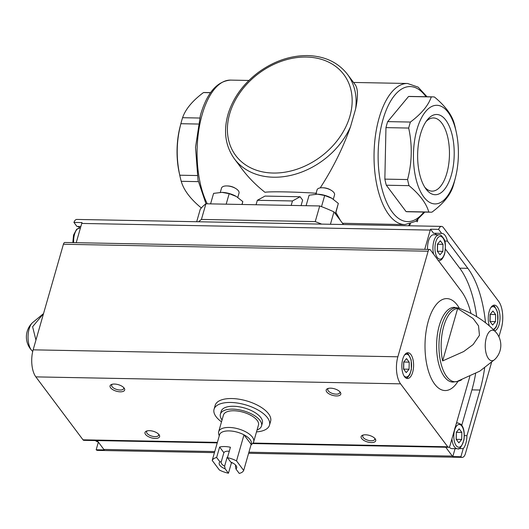 <?xml version="1.0" encoding="UTF-8"?>
<svg xmlns="http://www.w3.org/2000/svg" width="529" height="529" viewBox="0 0 529 529"><rect width="100%" height="100%" fill="white"/><g stroke="black" fill="none" stroke-linecap="round" stroke-linejoin="round"><path stroke-width="0.79" d="M416.409 220.798L417.196 221.849A57.674 44.33 -36.8 0 0 417.903 219.674M210.615 92.628L204.915 92.515A57.674 26.271 91.1 0 0 203.46 92.575C192.43 100.834 185.474 109.205 182.591 117.703A57.674 26.271 91.1 0 0 181.692 120.652A57.674 26.271 91.1 0 0 181.044 123.032A57.674 26.271 91.1 0 0 180.872 123.707C176.395 140.714 176.025 157.88 179.767 175.211A57.674 26.271 91.1 0 0 180.025 176.435A57.674 26.271 91.1 0 0 181.229 181.308C183.708 190.017 190.295 198.811 200.987 207.679A57.674 26.271 91.1 0 0 201.529 207.758M181.044 123.032L180.052 126.881A49.323 22.469 91.1 0 0 179.179 172.553L180.025 176.435M179.767 175.211L197.185 175.542M181.229 181.308L198.329 181.639M180.872 123.707L198.269 124.044M182.591 117.703L199.658 118.033M200.987 207.679L201.589 207.692M203.46 92.575L210.555 92.714M456.269 132.151L455.423 128.269A57.674 26.271 91.1 0 0 454.219 123.396C451.74 114.687 445.154 105.893 434.461 97.025A57.674 26.271 91.1 0 0 432.735 96.867A57.674 26.271 91.1 0 0 431.274 96.926C428.464 105.337 421.507 113.715 410.411 122.054L387.684 121.617A57.674 26.271 91.1 0 0 385.958 127.621L408.686 128.058C412.428 145.217 412.065 162.383 407.581 179.556A57.674 26.271 91.1 0 0 409.043 185.659C419.735 194.527 426.321 203.315 428.801 212.03A57.674 26.271 91.1 0 0 430.533 212.189A57.674 26.271 91.1 0 0 431.988 212.129C443.018 203.87 449.974 195.499 452.85 187.002A57.674 26.271 91.1 0 0 454.404 181.672L455.396 177.823A49.323 22.469 91.1 0 0 455.542 177.248A49.323 22.469 91.1 0 0 456.269 132.151A49.323 22.469 91.1 0 0 437.397 105.317A49.323 22.469 91.1 0 0 416.997 129.36A49.323 22.469 91.1 0 0 424.225 197.555A49.323 22.469 91.1 0 0 455.396 177.823M410.411 122.054A57.674 26.271 91.1 0 0 408.686 128.058M430.533 212.189L407.806 211.752A57.674 26.271 91.1 0 1 406.074 211.593L428.801 212.03M432.735 96.867L410.008 96.43A57.674 26.271 91.1 0 0 408.547 96.49L431.274 96.926M316.554 193.277C295.784 191.855 269.75 191.353 264.969 192.292C256.036 185.236 248.458 177.572 242.242 169.306L234.466 158.931A70.575 54.242 -36.8 0 0 294.389 174.471A70.575 54.242 -36.8 0 0 350.535 126.662C343.07 147.809 332.959 168.215 320.21 187.888M340.583 220.699L335.928 212.499M301.061 205.602L302.634 200.127L300.108 196.755L292.458 200.967L257.339 200.299L256.062 204.743M342.508 223.271L404.857 224.6L415.556 221.373L424.827 212.083M355.62 108.934A70.575 54.242 -36.8 0 0 347.421 74.291L355.19 84.666C358.06 88.746 358.199 96.833 355.62 108.934L350.535 126.662M420.529 134.062A40.131 18.284 91.1 0 0 425.911 188.899A40.131 18.284 91.1 0 0 449.372 180.806A40.131 18.284 91.1 0 0 450.364 128.944A40.131 18.284 91.1 0 0 427.227 119.957A40.131 18.284 91.1 0 0 420.529 134.062M406.074 211.593L386.315 185.223A57.674 26.271 91.1 0 1 384.854 179.126L407.581 179.556M386.315 185.223L409.043 185.659M384.854 179.126L385.958 127.621M387.684 121.617L408.547 96.49M321.645 224.111A98.652 44.31 -164 0 0 315.238 221.605L201.423 219.429A98.652 44.31 -164 0 0 198.639 221.763M343.447 224.527L333.971 211.878L330.42 224.276M333.971 211.878A98.652 44.31 -164 0 0 319.721 205.96L315.238 221.605M319.721 205.96L205.907 203.791L201.423 219.429M205.907 203.791A98.652 44.31 -164 0 0 200.24 209.325L196.689 221.724M300.108 196.755L264.989 196.087L257.339 200.299M292.458 200.967L291.188 205.417M424.78 187.233A36.6 16.677 91.1 0 0 432.081 191.148A36.6 16.677 91.1 0 0 449.452 154.865A36.6 16.677 91.1 0 0 433.482 117.954A36.6 16.677 91.1 0 0 426.037 121.584M221.499 421.851A28.837 12.954 16 0 1 214.053 409.267L215.177 405.359A28.837 12.954 16 0 1 239.009 399.197A28.837 12.954 16 0 1 268.56 413.797A28.837 12.954 16 0 1 270.617 421.256L269.492 425.164A28.837 12.954 16 0 1 256.512 431.889M469.818 376.496L455.396 426.777A14.415 6.566 91.1 0 0 454.371 430.361L450.027 445.517A3.643 1.66 -88.9 0 1 448.559 447.296A3.643 1.66 -88.9 0 1 447.732 446.78L400.572 383.842A19.732 8.986 -88.9 0 1 397.861 356.797L428.14 251.215A3.643 1.66 -88.9 0 1 429.601 249.443A3.643 1.66 -88.9 0 1 430.434 249.953L437.199 258.985A14.415 6.566 -88.9 0 0 438.799 261.121L461.288 291.135A62.224 28.348 -88.9 0 1 470.982 313.459M424.727 249.351L430.249 230.095A7.889 3.597 -88.9 0 1 430.533 229.216L433.549 233.236L441.649 233.388L438.64 229.374A7.889 3.597 -88.9 0 1 441.53 226.399A7.889 3.597 -88.9 0 1 443.322 227.51L498.622 301.305A19.732 8.986 -88.9 0 1 501.333 328.35L498.913 336.788M430.533 229.216L438.64 229.374M445.458 249.133L459.721 268.17L467.828 268.322L447.428 241.098L444.691 241.052M80.858 226.498L76.93 226.425L73.921 222.411L82.021 222.564A7.889 3.597 -88.9 0 0 81.737 223.436L430.249 230.095M458.63 448.552L463.219 448.638L460.898 456.732L452.791 456.573A7.889 3.597 -88.9 0 1 452.368 456.097L445.729 447.236M455.059 448.678L452.791 456.573M475.624 373.593A88.786 40.449 -88.9 0 1 471.921 389.873L461.771 425.27M464.363 435.651L466.928 435.698L480.021 390.032A88.786 40.449 -88.9 0 0 484.637 367.913M98.368 442.118L96.172 449.769L104.279 449.921A7.889 3.597 -88.9 0 1 103.856 449.438L97.217 440.584M73.921 222.411A7.889 3.597 -88.9 0 1 76.811 219.436L441.53 226.399M214.443 452.632L97.541 450.397A7.889 3.597 -88.9 0 1 96.172 449.769M491.56 362.418L465.441 453.512A7.889 3.597 -88.9 0 1 462.267 457.36A7.889 3.597 -88.9 0 1 460.898 456.732M441.649 233.388A14.415 6.566 -88.9 0 1 441.788 233.388A14.415 6.566 -88.9 0 1 447.428 241.098M467.828 268.322A88.786 40.449 -88.9 0 1 485.503 322.736M463.219 448.638A14.415 6.566 91.1 0 0 466.928 435.698M494.615 330.856A12.901 5.879 91.1 0 0 500.024 317.367A12.901 5.879 91.1 0 0 494.39 305.14A12.901 5.879 91.1 0 0 489.193 311.436A12.901 5.879 91.1 0 0 489.371 325.91M76.216 242.692L81.737 223.436M77.201 226.432A14.415 6.566 -88.9 0 1 79.972 227.999M457.664 308.48A36.349 16.558 91.1 0 0 443.771 326.188A36.349 16.558 91.1 0 0 442.628 360.923L457.664 308.48L473.164 318.557L478.52 325.831L479.466 335.26L473.124 344.571L463.662 351.567L442.628 360.923M457.717 381.383L452.903 382.09A37.38 17.027 91.1 0 1 438.495 363.039A37.38 17.027 91.1 0 1 439.282 325.586A37.38 17.027 91.1 0 1 454.332 307.349L459.112 308.248A37.017 16.862 91.1 0 0 441.622 325.818A37.017 16.862 91.1 0 0 441.49 365.341A37.017 16.862 91.1 0 0 457.717 381.383L459.754 380.701A36.349 16.558 91.1 0 1 457.764 381.125L479.836 371.133L494.853 359.383A19.732 19.732 0 0 0 495.382 331.65A15.268 6.956 91.1 0 0 486.343 337.641A15.268 6.956 91.1 0 0 488.446 358.576A15.268 6.956 91.1 0 0 494.853 359.383M459.754 380.701A36.349 16.558 91.1 0 0 461.605 379.829M35.939 340.068L32.6 326.73L43.51 313.664M217.24 442.879L83.833 440.333A3.643 1.66 -88.9 0 1 83.007 439.817L35.846 376.879A19.732 8.986 -88.9 0 1 33.142 349.834L63.414 244.253A3.643 1.66 -88.9 0 1 64.882 242.48L429.601 249.443M375.18 438.805A7.591 3.405 16 0 1 375.206 438.839A7.591 3.405 16 0 1 372.403 442.535A7.591 3.405 16 0 1 363.013 439.844A7.591 3.405 16 0 1 362.596 435.222A7.591 3.405 16 0 1 375.18 438.805M124.117 388.061A7.591 3.405 16 0 1 124.143 388.094A7.591 3.405 16 0 1 121.339 391.791A7.591 3.405 16 0 1 111.95 389.099A7.591 3.405 16 0 1 111.533 384.477A7.591 3.405 16 0 1 124.117 388.061M159.05 434.679A7.591 3.405 16 0 1 159.077 434.712A7.591 3.405 16 0 1 156.273 438.409A7.591 3.405 16 0 1 146.883 435.717A7.591 3.405 16 0 1 146.46 431.095A7.591 3.405 16 0 1 159.05 434.679M340.253 392.187A7.591 3.405 16 0 1 340.273 392.22A7.591 3.405 16 0 1 337.469 395.917A7.591 3.405 16 0 1 328.079 393.226A7.591 3.405 16 0 1 327.663 388.603A7.591 3.405 16 0 1 340.253 392.187M402.774 359.032A12.901 5.879 91.1 0 0 402.503 371.96A12.901 5.879 91.1 0 0 407.475 378.533A12.901 5.879 91.1 0 0 413.599 365.751A12.901 5.879 91.1 0 0 407.971 352.737A12.901 5.879 91.1 0 0 402.774 359.032M339.744 391.612A6.275 2.817 16 0 1 339.849 392.663A6.275 2.817 16 0 1 333.045 393.642A6.275 2.817 16 0 1 327.788 389.205A6.275 2.817 16 0 1 328.43 388.372M158.548 434.104A6.275 2.817 16 0 1 158.654 435.155A6.275 2.817 16 0 1 151.843 436.134A6.275 2.817 16 0 1 146.593 431.697A6.275 2.817 16 0 1 147.234 430.864M123.614 387.486A6.275 2.817 16 0 1 123.72 388.537A6.275 2.817 16 0 1 116.909 389.516A6.275 2.817 16 0 1 111.659 385.079A6.275 2.817 16 0 1 112.3 384.246M374.677 438.23A6.275 2.817 16 0 1 374.783 439.282A6.275 2.817 16 0 1 367.972 440.26A6.275 2.817 16 0 1 362.722 435.823A6.275 2.817 16 0 1 363.363 434.99M427.558 249.404A12.901 5.879 -88.9 0 1 433.654 234.75L439.057 234.856A12.901 5.879 -88.9 0 0 433.826 241.264A12.901 5.879 -88.9 0 0 433.628 254.224M433.82 233.236A14.415 6.566 -88.9 0 1 436.59 234.803M459.721 268.17A88.786 40.449 -88.9 0 1 476.702 316.679M451.905 438.958A12.901 5.879 91.1 0 0 457.406 448.718L452.004 448.618A12.901 5.879 -88.9 0 1 449.227 446.998M458.855 442.859L456.163 439.268L456.315 432.259L459.159 428.84L461.843 432.431L461.698 439.44L458.855 442.859M456.249 439.381L456.355 432.213M456.441 432.325L461.843 432.431M456.289 439.334L461.698 439.44M495.633 314.596L492.942 311.006L490.105 314.424L489.953 321.434L492.644 325.024L495.481 321.606L495.633 314.596L490.145 314.378M490.039 321.546L495.481 321.606M490.079 321.5L490.231 314.49M442.852 251.368L443.004 244.358L440.313 240.768L437.476 244.186L437.324 251.196L440.009 254.786L442.852 251.368L437.45 251.262L437.595 244.253L443.004 244.358M409.215 362.193L406.523 358.602L403.687 362.021L403.534 369.03L406.226 372.621L409.062 369.202L409.215 362.193L403.726 361.975M403.62 369.143L409.062 369.202M403.66 369.097L403.812 362.087M214.053 409.267A28.837 12.954 16 0 1 245.344 404.771A28.837 12.954 16 0 1 269.492 425.164M239.253 473.429L235.954 469.025A9.105 4.093 16 0 0 236.079 465.639A9.105 4.093 16 0 0 230.743 462.075L227.444 457.671A16.544 7.432 16 0 1 236.523 460.898L243.684 470.453A16.544 7.432 16 0 1 239.253 473.429M216.639 457.466L219.938 461.87A9.105 4.093 16 0 0 225.149 468.82L228.449 473.224A16.544 7.432 16 0 1 219.37 469.99L212.208 460.435A16.544 7.432 16 0 1 216.639 457.466L219.628 447.038L223.866 452.692L221.281 461.711L219.938 461.87M227.444 457.671L230.432 447.243A16.544 7.432 -164 0 0 219.628 447.038M236.523 460.898L244.001 434.831A16.544 7.432 16 0 1 251.156 444.386L243.684 470.453M212.208 460.435L219.68 434.369A16.544 7.432 16 0 1 244.001 434.831L251.156 444.386M228.449 473.224L231.438 462.796A16.544 7.432 -164 0 0 232.899 463.067M235.412 464.879A7.466 3.353 16 0 1 235.524 466.089A7.466 3.353 16 0 1 235.418 466.36L235.954 469.025M225.149 468.82L224.613 466.155A7.466 3.353 16 0 1 221.175 461.976A7.466 3.353 16 0 1 221.281 461.711M224.613 466.155L227.199 457.135A7.466 3.353 -164 0 0 227.549 457.314M229.275 451.277A7.466 3.353 -164 0 0 223.866 452.692M235.418 466.36L235.577 465.811M219.251 435.883L218.722 434.117A18.211 8.18 16 0 1 218.662 431.75A18.211 8.18 16 0 1 238.42 428.907A18.211 8.18 16 0 1 253.675 441.788A18.211 8.18 16 0 1 252.373 443.765L250.984 444.988M218.662 431.75L223.443 415.067A18.211 8.18 16 0 1 243.208 412.223A18.211 8.18 16 0 1 258.456 425.104L253.675 441.788M222.054 419.914A21.398 9.615 16 0 1 220.381 414.187A21.398 9.615 16 0 1 243.604 410.848A21.398 9.615 16 0 1 261.524 425.984A21.398 9.615 16 0 1 257.068 429.958M220.381 414.187L221.201 411.317A21.398 9.615 16 0 1 244.424 407.978A21.398 9.615 16 0 1 262.344 423.114L261.524 425.984M227.199 457.135L227.49 457.525M230.961 462.161L231.438 462.796M210.575 203.877L213.59 193.376L222.001 192.371L229.183 193.674L226.174 204.174M229.183 193.674L236.351 196.484L242.804 201.595L242.09 204.478M242.804 201.595L241.978 204.478M222.041 192.371L222.035 192.371A15.103 6.784 16 0 1 222.041 192.371A15.103 6.784 16 0 1 236.318 196.464A15.103 6.784 16 0 1 236.351 196.477L236.318 196.464M220.295 192.377L221.525 188.079A9.105 4.093 16 0 1 226.954 185.93A9.105 4.093 16 0 1 235.564 188.403A9.105 4.093 16 0 1 239.029 193.098L237.799 197.396M226.954 185.93L227.9 185.963A7.241 3.253 16 0 1 234.75 187.927L235.564 188.403M306.093 205.702L309.108 195.201L317.519 194.189L324.7 195.499L321.652 206.131M324.7 195.499L331.868 198.309L338.322 203.414L335.518 213.934M338.322 203.414L335.366 213.736M317.559 194.196L317.552 194.189A15.103 6.784 16 0 1 317.559 194.196A15.103 6.784 16 0 1 331.835 198.289A15.103 6.784 16 0 1 331.868 198.302L331.835 198.289M315.813 194.203L317.043 189.904A9.105 4.093 16 0 1 322.472 187.755A9.105 4.093 16 0 1 331.081 190.222A9.105 4.093 16 0 1 334.546 194.923L333.316 199.221M322.472 187.755L323.417 187.782A7.241 3.253 16 0 1 330.268 189.746L331.081 190.222M205.986 203.791L198.025 180.171L195.525 147.34L200.418 115.249C206.932 92.925 216.989 81.208 230.591 80.104A70.575 32.15 91.1 0 0 202.171 114.535A70.575 32.15 91.1 0 0 207.295 203.817M408.487 225.764A70.575 54.242 -36.8 0 0 409.651 224.018M353.531 82.451L407.548 83.483A70.575 32.15 91.1 0 0 379.128 117.914A70.575 32.15 91.1 0 0 377.653 188.628A70.575 32.15 91.1 0 0 404.857 224.6M306.41 57.053A67.54 51.908 -36.8 0 0 229.401 143.068A67.54 51.908 -36.8 0 0 333.521 145.052A67.54 51.908 -36.8 0 0 306.41 57.053M426.01 96.734A67.54 30.768 91.1 0 0 382.996 119.521A67.54 30.768 91.1 0 0 386.435 201.866A67.54 30.768 91.1 0 0 423.808 212.063M471.921 389.873L480.021 390.032M103.856 449.438L214.754 451.561M248.914 452.209L452.368 456.097M43.53 313.598L32.355 322.809A15.268 6.956 91.1 0 0 29.141 328.912A15.268 6.956 91.1 0 0 31.237 349.848A15.268 6.956 91.1 0 0 31.826 350.542L32.719 351.468M63.414 244.253L428.14 251.215M33.142 349.834L397.861 356.797M83.007 439.817L217.386 442.383M253.027 443.064L447.732 446.78M35.846 376.879L400.572 383.842M459.41 308.354A45.977 20.942 91.1 0 0 428.325 321.037A45.977 20.942 91.1 0 0 431.459 378.797A45.977 20.942 91.1 0 0 458.021 381.283M95.584 440.558A12.901 5.879 91.1 0 0 98.09 441.86L95.114 440.545M456.507 422.896L457.902 422.922A12.901 5.879 91.1 0 0 456.388 423.326M454.636 430.024A11.38 5.184 91.1 0 0 458.762 447.23A11.38 5.184 91.1 0 0 463.616 430.295A11.38 5.184 91.1 0 0 454.636 430.024M493.107 329.349A11.38 5.184 91.1 0 0 497.855 315.125A11.38 5.184 91.1 0 0 490.839 307.62M73.643 242.646A12.901 5.879 -88.9 0 1 79.74 227.992L80.428 228.006M444.532 253.603A11.38 5.184 -88.9 0 1 435.552 253.331A11.38 5.184 -88.9 0 1 440.406 236.397A11.38 5.184 -88.9 0 1 444.532 253.603M439.057 234.856C440.267 234.393 441.887 235.742 443.904 238.91C445.57 241.105 445.815 246.13 444.638 253.999C441.636 261.941 439.242 260.261 438.567 260.652A12.901 5.879 -88.9 0 1 438.323 260.632M404.024 375.921A11.38 5.184 91.1 0 0 411.555 365.711A11.38 5.184 91.1 0 0 404.414 355.217M230.591 80.104L248.894 80.454M347.421 74.291C338.071 62.356 324.806 56.114 307.633 55.571C290.381 55.492 273.996 61.066 258.483 72.281C243.763 83.37 233.758 96.88 228.468 112.796C223.132 130.432 225.129 145.806 234.466 158.931M409.228 225.777L410.53 223.76M427.029 96.754L418.122 87.12L407.548 83.483M248.61 453.28L462.267 457.36M459.112 308.248C473.468 313.571 485.556 321.368 495.382 331.65M252.597 443.553L448.559 447.296M32.355 322.809A19.732 19.732 0 0 0 31.826 350.542M457.406 448.718C459.357 449.967 461.553 446.998 463.993 439.811C464.806 432.424 463.794 427.26 460.957 424.318L457.902 422.922M493.795 330.023L496.215 326.988L497.782 321.976L497.604 312.394L494.747 306.483L493.16 305.405M72.823 242.632L73.551 235.068L76.632 229.269L79.74 227.992M406.259 378.228L407.859 377.237L409.796 374.585L411.364 369.573L411.185 359.991L408.328 354.08L406.735 353.002"/></g></svg>
